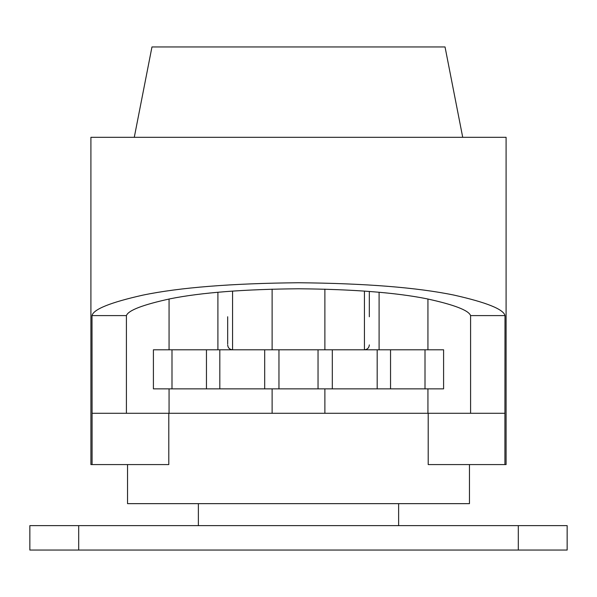 <?xml version="1.0" encoding="UTF-8"?>
<svg xmlns="http://www.w3.org/2000/svg" width="597" height="597" viewBox="0 0 597 597"><rect width="100%" height="100%" fill="white"/><g stroke="black" fill="none" stroke-linecap="round" stroke-linejoin="round"><path stroke-width="0.9" d="M227.673 316.761L227.673 343.991L227.673 316.761M369.327 291.448L369.327 316.761M198.368 503.652L198.368 525.629M398.632 503.652L398.632 525.629M127.542 464.578L127.542 503.652L469.458 503.652L469.458 464.578M428.206 413.288L92.08 413.288L92.08 464.578L90.908 464.578L90.908 137.31L506.092 137.31L506.092 464.578L504.92 464.578L504.92 413.288L428.206 413.288L428.206 464.578L504.92 464.578M92.08 413.288L92.005 315.597C93.46 309.261 110.423 302.44 142.892 295.127C179.846 287.485 231.718 283.366 298.5 282.747C365.282 283.366 417.154 287.485 454.108 295.127C486.577 302.44 503.54 309.261 504.995 315.597L504.92 413.288M470.585 413.288L470.585 315.597C468.69 310.328 454.063 304.716 426.713 298.769C395.796 292.582 353.058 289.254 298.5 288.776C243.942 289.254 201.204 292.582 170.287 298.769C142.937 304.716 128.31 310.328 126.415 315.597L126.415 413.288M272.12 388.863L272.12 413.288M324.88 388.863L324.88 413.288M462.72 137.31L445.034 46.947L151.966 46.947L134.28 137.31M272.12 289.135L272.12 349.79M324.88 289.135L324.88 349.79M29.85 525.629L78.692 525.629L78.692 550.053L29.85 550.053L29.85 525.629M518.308 525.629L567.15 525.629L567.15 550.053L518.308 550.053L518.308 525.629L78.692 525.629M168.794 413.288L168.794 464.578L92.08 464.578M470.585 315.597L504.995 315.597M126.415 315.597L92.005 315.597M217.905 349.79L217.905 292.284M169.063 299.007L169.063 349.79M169.063 388.863L169.063 413.288M427.937 413.288L427.937 388.863M427.937 349.79L427.937 299.007M379.095 292.284L379.095 349.79M425.004 388.863L425.004 349.79L443.593 349.79L443.593 388.863L153.407 388.863L153.407 349.79L171.996 349.79L171.996 388.863M206.458 388.863L206.458 349.79L171.996 349.79M219.815 388.863L219.815 349.79L206.458 349.79M264.687 388.863L264.687 349.79L219.815 349.79M278.963 388.863L278.963 349.79L264.687 349.79M318.037 388.863L318.037 349.79L278.963 349.79M332.313 388.863L332.313 349.79L318.037 349.79M377.185 388.863L377.185 349.79L332.313 349.79M390.542 388.863L390.542 349.79L377.185 349.79M425.004 349.79L390.542 349.79M518.308 550.053L78.692 550.053M227.673 344.902C227.972 347.864 229.599 349.491 232.561 349.79L232.561 291.075M364.439 291.075L364.439 349.79C367.401 349.491 369.028 347.864 369.327 344.902"/></g></svg>
